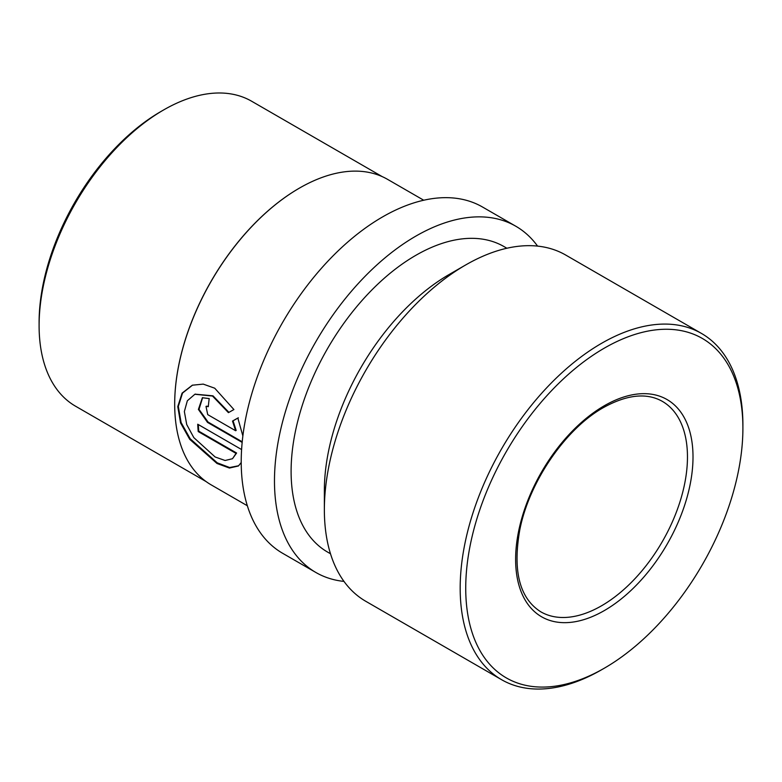 <?xml version="1.0" encoding="UTF-8"?>
<svg xmlns="http://www.w3.org/2000/svg" width="782" height="782" viewBox="0 0 782 782"><rect width="100%" height="100%" fill="white"/><g stroke="black" fill="none" stroke-linecap="round" stroke-linejoin="round"><path stroke-width="1.17" d="M206.125 481.595L75.571 406.22A176.077 101.66 -60 0 1 39.1 325.615L39.1 322.409A172.157 99.392 -60 0 1 160.838 111.562L163.604 109.959A176.077 101.66 -60 0 1 251.648 101.24L382.202 176.615M39.1 325.615A176.077 101.66 -60 0 1 163.604 109.959L160.838 111.562M174.689 404.02A176.077 101.66 -60 0 1 174.689 403.893A176.077 101.66 -60 0 1 299.203 188.247L299.418 188.12A176.39 101.836 -60 0 1 387.618 179.381L423.727 200.231M247.337 505.749L211.228 484.899A176.39 101.836 -60 0 1 174.689 404.157A176.39 101.836 -60 0 1 299.418 188.12L299.203 188.247M198.315 424.558A175.608 101.386 -60 0 0 198.775 431.185L198.217 431.566L236.047 453.413L232.498 458.721L225.089 460.49L215.138 456.981L193.828 437.637L186.722 424.548L184.357 411.547L187.338 400.775L194.874 394.265L212.499 396.044L228.422 412.642L233.916 409.553L214.727 388.204L203.242 384.118L192.323 385.203L182.089 393.141L177.768 406.601L180.544 422.906L189.684 439.279L217.005 463.482L229.439 468.047L238.412 465.984L241.218 462.533M198.217 431.566A176.39 101.836 -60 0 1 197.729 424.225L241.599 449.552M242.87 435.945L237.826 418.038L232.508 421.068L235.617 430.726L207.729 414.626L205.998 406.425L208.295 406.679A176.39 101.836 -60 0 1 209.205 398.576L202.372 397.735L198.403 409.416L207.523 422.397L242.156 442.397M343.992 581.407A199.909 115.423 -60 0 1 315.879 572.483A199.909 115.423 -60 0 1 285.235 412.29A199.909 115.423 -60 0 1 415.838 236.125A199.909 115.423 -60 0 1 515.788 226.223A199.909 115.423 -60 0 1 537.576 246.105M315.879 572.483L282.615 553.275A199.909 115.423 -60 0 1 251.98 393.082A199.909 115.423 -60 0 1 382.574 216.917A199.909 115.423 -60 0 1 482.533 207.025L515.788 226.223M604.31 668.199A195.989 113.155 -60 0 1 465.73 588.181A195.989 113.155 -60 0 1 604.31 348.146A195.989 113.155 -60 0 1 742.9 428.155A195.989 113.155 -60 0 1 604.32 668.199A195.989 113.155 -60 0 1 604.31 668.199L601.544 669.793A199.909 115.423 -60 0 1 501.585 679.695L365.771 601.29A199.909 115.423 -60 0 1 324.364 509.766L324.364 490.568A176.39 101.836 -60 0 1 449.093 274.531L465.72 264.932A199.909 115.423 -60 0 1 465.73 264.932A199.909 115.423 -60 0 1 565.679 255.03L701.493 333.445A199.909 115.423 -60 0 1 742.9 424.958A199.909 115.423 -60 0 1 742.89 426.571M330.493 553.764L327.638 552.112A176.39 101.836 -60 0 1 300.601 410.765A176.39 101.836 -60 0 1 415.838 255.323A176.39 101.836 -60 0 1 504.028 246.594L506.883 248.236M324.364 509.766A199.909 115.423 -60 0 1 465.72 264.932L449.093 274.531M501.585 679.695A199.909 115.423 -60 0 1 470.94 519.502A199.909 115.423 -60 0 1 601.544 343.337A199.909 115.423 -60 0 1 701.493 333.445M601.544 669.793L604.32 668.199M238.373 417.813L233.065 420.814L236.174 430.442L235.617 430.726M233.065 420.814L232.508 421.068M206.282 406.317L208.335 406.19M202.636 397.637L199.009 409.348L208.08 422.075L207.523 422.397M208.08 422.075L242.215 441.791M192.567 385.125L182.519 393.072L178.316 406.415L181.101 422.544L190.163 438.741L217.249 462.827L229.654 467.528L238.696 465.74M198.775 431.185L236.604 453.022L236.047 453.413M236.604 453.022L232.498 458.721M195.129 394.167L212.997 395.829L228.93 412.358M601.544 605.786A121.513 70.155 -60 0 1 540.782 611.807C519.639 598.386 512.621 571.183 519.727 530.196C528.994 482.054 565.562 428.663 603.499 407.549C626.988 394.587 646.587 392.515 662.295 401.332A121.513 70.155 -60 0 1 680.927 498.701A121.513 70.155 -60 0 1 601.544 605.786M604.31 610.586A125.433 72.423 -60 0 1 515.621 559.374A125.433 72.423 -60 0 1 604.31 405.75A125.433 72.423 -60 0 1 693.008 456.962A125.433 72.423 -60 0 1 604.31 610.586M742.9 428.155L742.9 424.958M206.546 406.171L205.998 406.425M195.373 394.06L194.874 394.265"/></g></svg>
